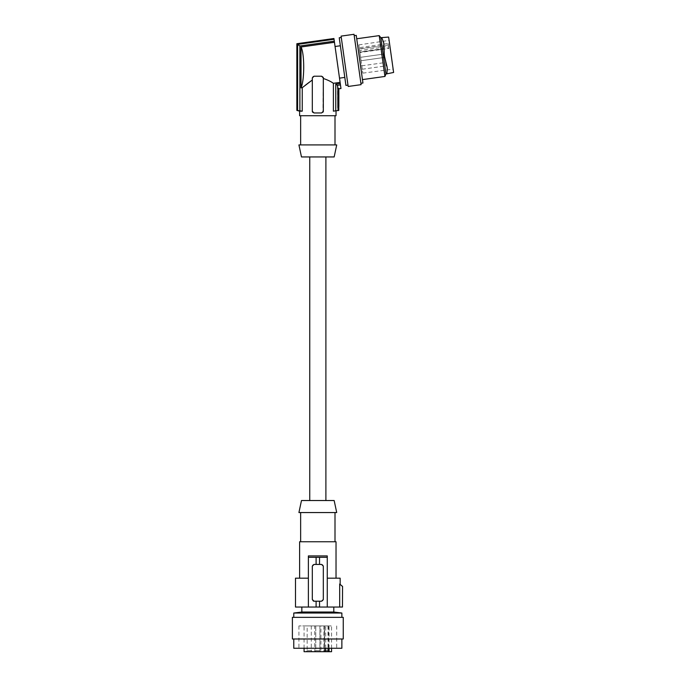 <?xml version="1.0" encoding="UTF-8"?>
<svg xmlns="http://www.w3.org/2000/svg" width="686" height="686" viewBox="0 0 686 686"><rect width="100%" height="100%" fill="white"/><g stroke="black" fill="none" stroke-linecap="round" stroke-linejoin="round"><path stroke-width="0.51" stroke-dasharray="3.43 2.57" d="M312.782 76.755A1.715 1.715 0 0 1 314.042 76.206A1.715 1.715 0 0 0 312.319 77.921L314.042 76.206L321.597 76.206A1.715 1.715 0 0 1 323.32 77.921L323.32 111.252A1.715 1.715 0 0 1 321.597 112.967L314.042 112.967A1.715 1.715 0 0 1 313.734 112.941L314.042 112.967A1.715 1.715 0 0 1 312.319 111.252L313.674 112.933A1.715 1.715 0 0 1 312.833 112.478M335.754 84.121L337.409 85.304L340.453 84.884L340.265 83.486L335.754 84.121L335.754 110.609L333.387 111.158L336.029 111.158M337.409 85.304L337.855 107.788L338.704 106.767L338.704 110.42L335.754 110.609M338.704 106.767L338.018 107.591L338.018 110.609M338.018 107.591L338.85 106.604L338.927 88.811M337.855 87.877L338.85 88.743L340.968 88.528M384.82 56.869L384.417 53.971L384.82 56.869M361.625 73.625L356.729 38.776L361.625 73.625M379.212 35.621L384.949 76.446M361.007 60.222L360.596 57.315L361.007 60.222M387.093 66.911L386.853 73.831L387.333 68.36L384.314 55.72L383.697 42.515L381.999 38.004M386.973 73.385L387.118 67.048M383.903 44.196L381.836 38.022L383.757 43.038L384.323 55.712L387.067 66.782M393.61 72.45L388.636 37.07M317.815 156.948L325.893 156.948L317.815 156.948M334.159 156.948L301.48 156.948M388.842 48.449L388.139 43.45L359.25 47.694L358.855 44.899L360.836 59.013L359.653 50.584L359.927 52.513L388.842 48.449L388.765 47.857L359.841 51.922M388.353 44.967L359.438 49.032L359.25 47.694M359.438 49.032L359.927 52.513M359.816 51.716L359.404 48.809L359.816 51.716M362.199 68.729L361.796 65.822L362.199 68.729M360.836 59.013L362.825 73.136L360.836 59.013M383.628 48.363L383.217 45.465L383.628 48.363M386.021 65.376L385.609 62.477L386.021 65.376M388.139 43.45L388.55 46.339L359.653 50.584M390.737 52.042L389.099 40.38L390.737 52.042M388.55 46.339L388.765 47.857M380.859 37.73L385.952 73.959M391.123 54.76L393.138 69.149L391.123 54.76M381.836 38.03L381.768 37.601L381.836 38.03M317.815 500.531L325.893 500.531L317.815 500.531M340.453 84.884L340.959 88.443M333.936 38.51L340.265 83.486M339.51 78.144L335.06 46.502L339.51 78.144M340.102 82.363L333.387 83.306L333.387 111.158M312.327 77.784A1.715 1.715 0 0 0 312.319 77.921L312.319 111.252A1.715 1.715 0 0 0 312.327 111.398M323.286 111.595A1.715 1.715 0 0 0 323.32 111.252L323.32 77.921L322.917 112.35A1.715 1.715 0 0 0 323.106 112.067M321.88 76.232A1.715 1.715 0 0 0 321.597 76.206L323.32 77.921M321.768 112.958L322.9 112.375M299.611 111.158L302.252 111.158L302.252 87.688L304.755 85.458M304.798 85.424L305.965 84.447M305.973 84.438L306.548 83.966M307.045 83.572L307.585 83.152M308.185 82.697L308.786 82.26M309.609 81.677L312.207 80.082M299.611 115.72L336.029 115.72M322.154 76.3A1.715 1.715 0 0 1 322.857 76.746M312.67 76.883A1.715 1.715 0 0 0 312.43 77.312M302.252 87.688L301.025 87.859L301.025 46.991L334.468 42.292M334.314 41.169L299.885 46.005L299.885 110.609L302.252 111.158M301.025 87.859C304.601 80.305 304.601 53.534 301.025 46.991M334.048 39.256L297.621 44.376L297.621 110.609L296.858 110.42M333.945 38.57L296.935 43.775L296.935 110.42M299.885 110.609L297.621 110.609M299.885 46.005L297.621 44.376M300.64 115.72L335 115.72L300.64 115.72M300.64 144.926L335 144.926L300.64 144.926M336.715 144.926L298.925 144.926M344.389 74.38L340.367 45.765L344.389 74.38M339.236 37.764L345.933 85.398M341.92 42.026L347.974 85.115L341.92 42.026M348.171 86.47L341.088 36.118M361.093 84.652L354.019 34.3M359.927 76.318L354.208 35.663L359.927 76.318M362.945 83.006L356.248 35.372M301.48 500.531L334.159 500.531M317.815 512.553L335 512.553L317.815 512.553M298.925 512.553L336.715 512.553M336.029 541.76L299.611 541.76M295.486 607.041L327.265 607.041L327.265 555.917L308.374 555.917L308.374 557.298L316.1 557.298L316.1 564.432L314.042 564.432L312.319 566.156L312.319 599.478L312.319 566.156A1.715 1.715 0 0 1 314.042 564.432A1.715 1.715 0 0 0 313.408 564.552M295.486 578.178L308.374 578.178L308.374 555.917L308.374 578.178L299.611 578.178L308.374 578.178L308.374 607.041L308.374 557.298M342.554 607.041L327.265 607.041L327.265 578.178L336.029 578.178L327.265 578.178L327.265 555.917L327.265 578.178L340.153 578.178M333.799 607.041L301.84 607.041L333.799 607.041M341.216 585.312L342.554 586.427L342.477 607.041M339.681 607.041L339.681 584.018L340.282 584.515M340.41 584.618L341.053 585.175M340.153 584.018L339.681 584.018M327.265 607.041L327.265 578.178M327.265 557.298L319.539 557.298L319.539 564.432L321.597 564.432L323.32 566.156A1.715 1.715 0 0 0 321.597 564.432L314.042 564.432L321.597 564.432A1.715 1.715 0 0 1 322.686 564.818M316.1 607.041L316.1 601.202L316.1 607.041L316.1 601.202L319.539 601.202L319.539 607.041L319.539 601.202L321.597 601.202L323.32 599.478L323.32 566.156A1.715 1.715 0 0 0 323.2 565.521M316.1 601.202L314.042 601.202L312.319 599.478A1.715 1.715 0 0 0 314.042 601.202L321.597 601.202A1.715 1.715 0 0 0 323.32 599.478L323.32 566.156L323.32 599.478A1.715 1.715 0 0 1 323.243 599.984M319.539 557.486L316.1 557.486L316.1 564.432L319.539 564.432L319.539 557.298L319.539 564.432M308.374 578.178L308.374 607.041M316.1 564.432L316.1 557.486M314.042 601.202L321.597 601.202A1.715 1.715 0 0 0 322.549 600.91M323.183 565.487A1.715 1.715 0 0 0 322.832 564.955M313.391 564.561A1.715 1.715 0 0 0 312.319 566.156L312.319 599.478A1.715 1.715 0 0 0 312.327 599.624M312.327 599.65A1.715 1.715 0 0 0 313.391 601.073M322.917 600.576A1.715 1.715 0 0 0 323.235 600.018M319.539 607.041L319.539 601.202M301.84 612.032L333.799 612.032M293.771 613.027L341.868 613.027M341.868 617.34L293.771 617.34L341.868 617.34M292.39 617.34L343.249 617.34M292.39 638.983L343.249 638.983M300.811 638.983L341.868 638.983L300.811 638.983M293.771 648.261L341.868 648.261M331.184 648.261L298.925 648.261L331.184 648.261M331.184 625.932L298.925 625.932L331.184 625.932M324.624 625.932L304.078 625.932L325.687 625.932L324.624 625.932L324.624 651.7L323.921 651.7L325.687 651.7L324.624 651.7M314.728 651.7L320.911 651.7L314.728 651.7L320.911 651.7L314.728 651.7L320.911 651.7L314.728 651.7L314.728 625.932L320.911 625.932L320.911 651.7L319.882 650.671L315.757 650.671L314.728 651.7L315.757 650.671L319.882 650.671L320.911 651.7M323.32 651.7L329.503 651.7L323.32 651.7L324.349 650.671L328.474 650.671L329.503 651.7M306.136 651.7L312.319 651.7L306.136 651.7L307.165 650.671L311.29 650.671L312.319 651.7M331.561 651.7L304.078 651.7M320.911 625.932L314.728 625.932M328.474 625.932L328.474 650.671L324.349 650.671L324.349 625.932L328.474 625.932L324.349 625.932M311.29 625.932L311.29 650.671L307.165 650.671L307.165 625.932L311.29 625.932L307.165 625.932M319.882 625.932L319.882 650.671L319.882 625.932L315.757 625.932L315.757 650.671L317.815 650.671L315.757 650.671L315.757 625.932L319.882 625.932M329.091 648.261L329.091 625.932M325.687 648.261L325.687 625.932M328.019 625.932L328.019 648.261M361.076 60.72L384.897 57.367L361.076 60.72M386.81 73.402L386.853 73.831L386.81 73.402M359.884 52.213L383.697 48.86M362.277 69.226L386.089 65.873M358.855 44.899L389.099 40.38M298.925 625.932L298.925 648.261M331.561 648.261L331.561 625.932M304.078 648.261L304.078 625.932M323.921 625.932L323.921 651.7M360.596 57.315L384.417 53.971L360.596 57.315M336.715 625.932L336.715 648.261M362.825 73.136L393.138 69.149M359.404 48.809L383.217 45.465M361.796 65.822L385.609 62.477"/><path stroke-width="1.03" d="M312.619 112.212L312.619 112.212A1.715 1.715 0 0 1 312.327 111.398M338.927 88.811L340.968 88.528L338.85 88.743L337.855 87.877L337.855 107.788L338.85 106.604L338.85 88.743L338.85 106.604M338.704 110.42L333.387 111.158L338.704 110.42L338.704 106.767M338.018 107.591L338.018 110.609M337.855 87.877L337.409 85.304L340.453 84.884L340.102 82.363L333.387 83.306C331.021 81.565 327.668 79.953 323.32 78.478C327.668 79.953 331.021 81.565 333.387 83.306L333.387 111.158M335.754 110.609L335.754 84.121L337.409 85.304M379.212 35.621L380.859 37.73L385.24 68.874L385.952 73.959L384.949 76.446L379.212 35.621L356.729 38.776M383.903 44.196L384.323 55.712L387.093 66.911M387.333 68.36L384.314 55.72L383.731 42.738L381.768 37.601L388.636 37.07L393.61 72.45L386.861 73.839L387.333 68.36M301.48 156.948L334.159 156.948L336.715 144.926L298.925 144.926L301.48 156.948M340.102 82.363L333.936 38.51L296.858 43.724L296.858 110.42L302.252 111.158L299.611 111.158L299.611 115.72L336.029 115.72L336.029 111.158M340.959 88.443L340.453 84.884M312.207 80.082L302.252 87.688L301.025 87.859C304.601 80.305 304.601 53.534 301.025 46.991L301.025 87.859M312.319 80.022L312.319 77.921L314.042 76.206L321.597 76.206L323.32 77.921L323.32 111.252L321.597 112.967L314.042 112.967L312.319 111.252L312.319 80.022M334.468 42.292L301.025 46.991M335.754 84.121L340.265 83.486M323.106 112.067A1.715 1.715 0 0 0 323.286 111.595M323.217 77.338A1.715 1.715 0 0 1 323.32 77.921M334.314 41.169L299.885 46.005L299.885 110.609M302.252 87.688L302.252 111.158M334.048 39.256L297.621 44.376L297.621 110.609M333.945 38.57L296.935 43.775L296.935 110.42M297.621 44.376L299.885 46.005M300.64 115.72L300.64 144.926M335 115.72L335 144.926M335.06 46.502L340.367 45.765M339.51 78.144L344.809 77.407M347.974 85.115L345.933 85.398L339.236 37.764L341.285 37.481M341.088 36.118L348.171 86.47L361.093 84.652L354.019 34.3L341.088 36.118M354.208 35.663L356.248 35.372L357.235 42.352L362.945 83.006L360.905 83.298M334.159 500.531L301.48 500.531L298.925 512.553L336.715 512.553L334.159 500.531M299.611 578.178L299.611 541.76L336.029 541.76L336.029 578.178M308.374 555.917L327.265 555.917L327.265 557.298L308.374 557.298L308.374 555.917M308.374 578.178L295.486 578.178L295.486 607.041L342.477 607.041L342.554 586.427L342.477 607.041M342.477 586.453L339.681 584.018L342.554 586.427M327.265 578.178L340.153 578.178L340.153 584.018M339.681 607.041L339.681 584.018M308.374 607.041L308.374 557.298M316.1 601.202L314.042 601.202L312.319 599.478L312.319 566.156L314.042 564.432L321.597 564.432L323.32 566.156L323.32 599.478L321.597 601.202L316.1 601.202L316.1 607.041M313.391 601.073A1.715 1.715 0 0 0 314.042 601.202M327.265 607.041L327.265 557.298M316.1 564.432L316.1 557.486M319.539 564.432L319.539 557.486M319.539 607.041L319.539 601.202M333.799 607.041L333.799 612.032L301.84 612.032L301.84 607.041M341.868 617.34L341.868 613.027L293.771 613.027L293.771 617.34M318.707 617.34L292.39 617.34L292.39 638.983L343.249 638.983L343.249 617.34L318.707 617.34M341.868 638.983L341.868 648.261L293.771 648.261L293.771 638.983M304.078 648.261L304.078 651.7L331.561 651.7L331.561 648.261M329.091 651.7L329.091 648.261M325.687 651.7L325.687 648.261M328.019 648.261L328.019 651.7M338.781 106.682L338.781 110.42M384.949 76.446L362.465 79.602M385.952 73.959L386.861 73.839M309.746 156.948L309.746 500.531M299.611 111.158L296.858 110.42M335 512.553L335 541.76M301.84 612.032L293.771 613.027M333.799 612.032L341.868 613.027M380.859 37.73L381.768 37.601M300.64 512.553L300.64 541.76M325.893 156.948L325.893 500.531"/></g></svg>

